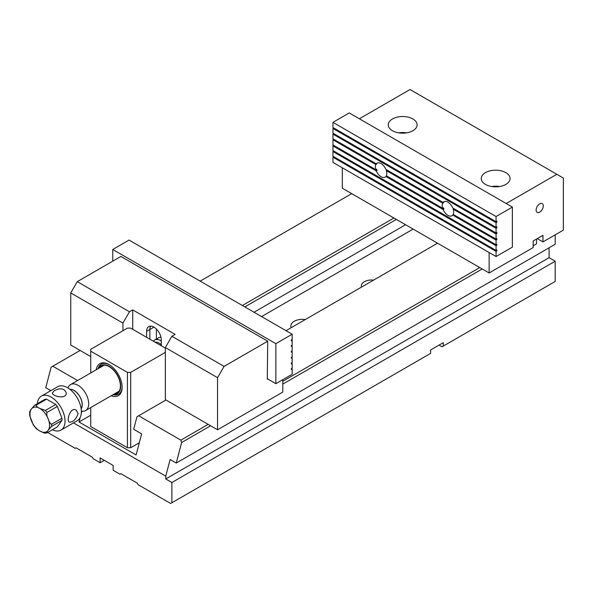 <?xml version="1.0" encoding="UTF-8"?>
<svg xmlns="http://www.w3.org/2000/svg" width="593" height="593" viewBox="0 0 593 593"><rect width="100%" height="100%" fill="white"/><g stroke="black" fill="none" stroke-linecap="round" stroke-linejoin="round"><path stroke-width="0.89" d="M165.351 347.565L171.881 336.261L224.072 366.4L217.549 377.697L165.351 347.565L165.351 399.645L217.549 429.777L282.794 392.106L282.794 379.676M217.549 377.697L217.549 429.777M70.745 292.942L77.275 281.645L129.467 311.777L122.944 323.081L70.745 292.942L70.745 345.022L90.729 356.556M122.944 323.081L122.944 330.709M267.71 378.971L267.302 379.209L267.71 341.205L224.072 366.4M171.881 336.261L175.143 334.378L132.728 309.894L129.467 311.777M267.71 341.205L120.905 256.45L77.275 281.645M161.274 345.778L161.274 339.841A10.377 5.997 -120 0 0 156.745 329.397A10.377 5.997 -120 0 0 148.747 326.617A10.377 5.997 -120 0 0 146.597 331.368L146.597 337.298M132.728 309.894L132.728 329.293M153.935 327.128L149.859 329.486A10.377 5.997 60 0 1 150.637 326.128M146.597 331.368L149.859 329.486L149.859 339.181M156.382 329.026L156.382 339.048M342.331 167.789L342.331 188.226L489.136 272.98L533.174 247.555L533.174 240.958L542.958 235.31L542.958 241.907L563.35 230.128L563.35 178.056L556.827 174.29L506.177 203.525M537.251 238.608L542.958 241.907M359.38 118.77L410.022 89.528L556.827 174.29M489.136 252.544L489.136 272.98M485.467 172.637A14.417 8.324 0 0 0 481.242 178.523A14.417 8.324 0 0 0 495.659 186.847A14.417 8.324 0 0 0 510.076 178.523A14.417 8.324 0 0 0 501.174 170.836A14.417 8.324 0 0 0 485.467 172.637M412.876 130.734A14.417 8.324 180 0 1 397.169 132.536A14.417 8.324 180 0 1 388.267 124.849A14.417 8.324 180 0 1 402.684 116.524A14.417 8.324 180 0 1 417.101 124.849A14.417 8.324 180 0 1 412.876 130.734M539.697 212.138A5.063 2.921 -60 0 1 537.169 212.39A5.063 2.921 -60 0 1 537.169 206.542A5.063 2.921 -60 0 1 542.232 203.614A5.063 2.921 -60 0 1 543.01 207.676A5.063 2.921 -60 0 1 539.697 212.138M398.733 132.854A14.417 8.324 180 0 1 406.635 132.854M499.61 186.528A14.417 8.324 0 0 0 491.708 186.528M90.729 407.584L90.729 426.53L127.428 447.715L127.428 372.382L90.729 351.189L90.729 372.96M127.428 372.382L130.69 372.382L130.69 447.715L139.311 442.741M165.351 352.368L130.69 372.382M90.729 351.189L90.729 349.307L127.428 328.114L130.69 328.114L165.351 348.128M96.207 369.795A18.457 10.652 60 0 1 109.082 364.606A18.457 10.652 60 0 1 109.082 364.613A18.457 10.652 60 0 1 122.128 387.214A18.457 10.652 60 0 1 111.195 395.768M130.69 447.715L127.428 447.715M109.497 364.858A17.301 9.992 -120 0 0 101.247 364.221A17.301 9.992 -120 0 0 98.082 368.713M113.078 394.686A17.301 9.992 -120 0 0 118.548 394.189A17.301 9.992 -120 0 0 122.121 386.732M113.782 394.278A16.144 9.325 -120 0 0 117.355 374.902A16.144 9.325 -120 0 0 98.794 368.305M99.431 367.934A15.714 9.073 60 0 1 105.317 365.281A15.714 9.073 60 0 1 117.14 375.021A15.714 9.073 60 0 1 119.667 390.135A15.714 9.073 60 0 1 114.427 393.9M98.29 368.594A17.301 9.992 60 0 1 101.351 364.169M118.644 394.13A17.301 9.992 60 0 1 113.278 394.567M153.394 341.227A11.534 6.656 60 0 1 154.691 340.026L158.553 337.795A11.534 6.656 -120 0 1 160.977 337.269A11.534 6.656 -120 0 0 156.952 339.485M33.238 424.862L29.694 415.574L29.65 411.801M30.013 411.831C29.635 411.52 30.065 410.623 31.281 409.155L34.594 405.308L44.986 399.304A15.285 8.821 -120 0 1 46.595 399.163L36.195 405.167C36.44 406.457 37.626 407.532 39.753 408.399L45.357 410.46L55.757 404.456A15.285 8.821 -120 0 1 57.358 406.45L46.958 412.454C46.588 414.626 47.01 416.79 48.233 418.947C48.826 421.46 49.931 423.232 51.547 424.262L61.939 418.258A15.285 8.821 -120 0 1 61.939 420.393L51.547 426.397L48.233 430.244C47.01 431.719 46.588 432.608 46.958 432.912L44.623 433.172L39.753 431L36.41 428.821L33.193 424.796M46.958 432.912L57.358 426.908L61.939 420.393M154.691 340.026A11.534 6.656 60 0 1 160.458 340.597A11.534 6.656 60 0 1 161.274 341.116M81.145 408.822A11.667 6.738 -120 0 0 79.84 396.554A11.667 6.738 -120 0 0 69.87 389.297M81.122 408.644A11.534 6.656 -120 0 0 79.781 396.598A11.534 6.656 -120 0 0 70.011 389.408M67.98 387.978L68.188 387.481A14.995 8.658 60 0 1 70.589 384.583A14.995 8.658 60 0 1 78.091 385.324A14.995 8.658 60 0 1 87.883 398.54A14.995 8.658 60 0 1 85.585 410.556A14.995 8.658 60 0 1 81.871 411.194L81.345 411.119M46.595 399.163L55.757 404.456M57.358 406.45L61.939 418.258M52.414 429.769A19.606 11.319 -120 0 0 60.975 430.088A19.606 11.319 -120 0 0 60.975 407.45A19.606 11.319 -120 0 0 41.369 396.131A19.606 11.319 -120 0 0 37.366 403.707M60.975 430.088L77.29 420.674A19.606 11.319 -120 0 0 77.29 398.029A19.606 11.319 -120 0 0 57.684 386.71L41.369 396.131M78.091 413.58L76.215 410.156C70.471 406.353 66.112 420.778 69.299 422.142C73.087 422.26 76.015 419.399 78.091 413.58M54.437 390.594L52.414 392.9C51.999 396.324 66.668 399.793 66.253 392.9C64.452 388.385 60.516 387.622 54.437 390.594M292.171 351.664L291.356 351.189L291.356 352.131L292.171 351.664L292.171 356.838L291.356 357.312L291.356 358.254L292.171 357.779L291.356 357.312M292.171 346.008L291.356 345.541L291.356 346.482L292.171 346.008L292.171 350.722L291.356 351.189M292.171 340.36L291.356 339.893L291.356 340.834L292.171 340.36L292.171 345.067L291.356 345.541M129.059 240.069L292.171 334.237L275.864 343.658L112.752 249.483L129.059 240.069M291.356 339.893L292.171 339.418L292.171 334.237M267.302 378.734L275.864 383.678L292.171 374.265L292.171 369.083L291.356 368.609L292.171 368.142L292.171 363.435L291.356 362.96L292.171 362.493L292.171 357.779M275.864 383.678L275.864 343.658M112.752 261.165L112.752 249.483M291.356 368.609L291.356 369.558L292.171 369.083M291.356 362.96L291.356 363.902L292.171 363.435M496.882 227.823L333.77 133.655L332.955 134.122L332.955 138.829L376.251 163.831L377.066 163.357A8.072 4.662 -120 0 0 376.637 164.053L333.77 139.303L332.955 139.77L332.955 144.951L375.821 169.702L376.637 169.235A8.072 4.662 -120 0 0 377.066 170.421L333.77 145.426L332.955 145.893L332.955 150.6L496.067 244.776L496.067 240.069L496.882 239.594L496.882 238.653L496.067 239.127L453.2 214.377A8.072 4.662 60 0 0 453.2 209.196L496.067 233.946L496.882 233.472L496.882 232.53L496.067 233.005L496.067 228.298L496.882 227.823L496.882 226.882L496.067 227.356L496.067 222.642L496.882 222.175L496.882 221.233L496.067 221.7L496.067 216.527L332.955 122.351L349.262 112.937L512.374 207.105L496.067 216.527M496.067 239.127L496.067 233.946M442.697 208.313L386.325 175.765A8.072 4.662 -120 0 0 386.325 170.584L442.697 203.132A8.072 4.662 60 0 0 442.697 208.313L443.512 207.839A8.072 4.662 -120 0 0 443.942 209.032L443.127 209.499A8.072 4.662 60 0 0 447.945 215.348A8.072 4.662 60 0 0 451.985 215.748A8.072 4.662 60 0 0 452.77 215.066L496.067 240.069M332.955 139.77L375.821 164.52A8.072 4.662 -120 0 0 375.821 169.702M376.251 163.831A8.072 4.662 -120 0 1 377.037 163.149A8.072 4.662 -120 0 1 385.895 169.398L443.127 202.443A8.072 4.662 60 0 1 443.912 201.761A8.072 4.662 60 0 1 452.77 208.002L496.067 233.005M332.955 134.122L496.067 228.298M496.882 222.175L333.77 127.999L332.955 128.473L332.955 133.18L496.067 227.356M332.955 128.473L496.067 222.642M332.955 122.351L332.955 127.532L496.067 221.7M332.955 145.893L376.251 170.895A8.072 4.662 -120 0 0 381.069 176.736A8.072 4.662 -120 0 0 385.109 177.137A8.072 4.662 -120 0 0 385.895 176.455L443.127 209.499M496.882 250.898L333.77 156.722L332.955 157.197L332.955 162.378L496.067 256.547L496.067 251.365L496.882 250.898L496.882 249.957L496.067 250.424L332.955 156.256L332.955 151.541L496.067 245.717L496.882 245.243L496.882 244.301L496.067 244.776M496.067 250.424L496.067 245.717M496.067 256.547L512.374 247.133L512.374 207.105M332.955 157.197L496.067 251.365M496.882 245.243L333.77 151.074L332.955 151.541M443.127 202.443L443.942 201.968A8.072 4.662 -120 0 0 443.512 202.665L442.697 203.132M453.2 209.196L454.016 208.721L496.882 233.472M452.77 215.066L453.586 214.599L496.882 239.594M377.066 170.421L376.251 170.895M376.637 164.053L375.821 164.52M386.325 170.584L387.14 170.117L443.512 202.665M385.895 176.455L386.71 175.988L443.942 209.032M482.198 268.977L282.794 384.101M210.619 425.774L181.636 442.511L176.247 463.044L170.132 459.508L165.758 476.157L165.758 478.981L171.881 482.517L171.881 502.76L430.614 353.384L430.614 349.989L443.26 342.695L443.26 346.082L555.196 281.46L555.196 261.209L549.081 257.681L549.081 247.792M555.196 234.843L555.196 244.257L176.247 463.044M104.272 460.338L100.106 462.74L100.106 457.937L113.159 465.468L113.159 470.271L120.008 474.23L120.905 473.711L137.22 483.125L138.117 484.681L170.658 503.472L171.881 502.76M439.102 345.096L442.037 346.786L443.26 346.082M50.857 390.646L45.757 387.703L51.146 367.171L52.807 366.215L77.609 380.536M47.707 432.482L75.155 448.33L76.052 447.811L92.36 457.233L93.257 458.782L100.106 462.74M165.966 399.993L138.643 415.767L180.85 440.139L208.173 424.366M282.794 381.277L479.752 267.569M437.552 243.197L286.019 330.686M242.381 305.491L393.915 218.009M351.708 193.637L200.182 281.126M80.129 350.441L52.807 366.215M555.196 261.209L171.881 482.517M165.758 476.157L73.473 422.876M181.636 442.511L180.85 440.139M138.643 415.767L136.983 416.731L133.692 429.273L141.645 433.861L136.108 454.95L79.017 421.986L80.248 417.324M81.856 411.186L81.263 413.447M396.361 219.417L244.835 306.907M405.582 224.74L254.049 312.229M361.5 287.108A10.377 5.997 180 0 1 361.315 285.974A10.377 5.997 180 0 1 373.649 280.089M291.207 327.684A11.534 6.656 180 0 1 305.291 319.56M413.121 229.098L261.595 316.58M90.729 415.226L79.017 421.986M549.081 257.681L165.758 478.981M533.174 245.761L536.517 243.834L536.517 239.031M31.281 420.459A13.839 7.991 -120 0 0 39.753 431A13.839 7.991 -120 0 0 48.233 430.244A13.839 7.991 -120 0 0 48.233 418.947A13.839 7.991 -120 0 0 39.753 408.399A13.839 7.991 -120 0 0 31.281 409.155A13.839 7.991 -120 0 0 31.281 420.459M34.594 405.308A15.285 8.821 60 0 1 36.195 405.167M45.357 410.46A15.285 8.821 60 0 1 46.958 412.454M51.547 424.262A15.285 8.821 60 0 1 51.547 426.397M161.274 344.807A9.518 5.493 -120 0 0 159.035 343.065A9.518 5.493 -120 0 0 155.166 342.25M85.585 410.556L119.134 391.187M70.589 384.583L104.138 365.214"/></g></svg>
